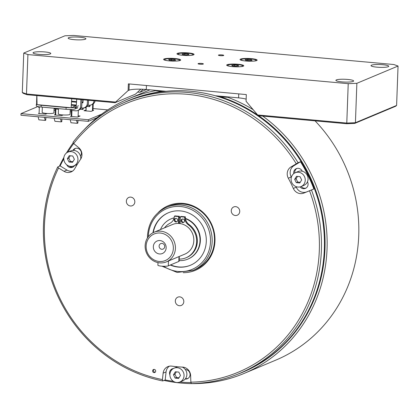 <?xml version="1.0" encoding="UTF-8"?>
<svg xmlns="http://www.w3.org/2000/svg" width="419" height="419" viewBox="0 0 419 419"><rect width="100%" height="100%" fill="white"/><g stroke="black" fill="none" stroke-linecap="round" stroke-linejoin="round"><path stroke-width="0.63" d="M158.068 212.69A35.044 32.745 67.3 0 1 194.866 206.74A35.044 32.745 67.3 0 1 214.963 240.972A35.044 32.745 67.3 0 1 183.223 272.68M194.919 269.616A34.227 31.985 -112.7 0 0 214.46 240.794A34.227 31.985 -112.7 0 0 168.454 206.494M183.805 301.675A4.494 4.195 -112.7 0 0 177.829 297.15A4.494 4.195 -112.7 0 0 175.325 300.905A4.494 4.195 -112.7 0 0 181.301 305.435A4.494 4.195 -112.7 0 0 183.805 301.675M239.741 211.459A4.494 4.195 -112.7 0 0 233.76 206.934A4.494 4.195 -112.7 0 0 231.262 210.689A4.494 4.195 -112.7 0 0 237.238 215.219A4.494 4.195 -112.7 0 0 239.741 211.459M134.834 201.932A4.494 4.195 -112.7 0 0 128.858 197.407A4.494 4.195 -112.7 0 0 126.355 201.162A4.494 4.195 -112.7 0 0 132.331 205.692A4.494 4.195 -112.7 0 0 134.834 201.932M155.685 371.145A1.629 1.524 -112.7 0 0 153.516 369.506A1.629 1.524 -112.7 0 0 152.605 370.867A1.629 1.524 -112.7 0 0 154.773 372.512A1.629 1.524 -112.7 0 0 155.685 371.145M153.993 369.396A1.629 1.524 -112.7 0 0 155.187 372.245M239.354 373.528L242.297 372.292A147.231 137.589 -112.7 0 0 324.332 249.132A147.231 137.589 -112.7 0 0 128.434 100.733L125.491 101.969A147.231 137.589 67.3 0 1 298.092 162.74L290.985 166.94A8.532 7.971 -112.7 0 0 287.214 173.576A8.532 7.971 -112.7 0 0 288.309 178.216A130.498 121.95 67.3 0 1 293.326 188.43A8.532 7.971 -112.7 0 0 303.827 193.091L311.469 189.985A147.231 137.589 67.3 0 1 321.389 250.363A147.231 137.589 67.3 0 1 239.354 373.528A147.231 137.589 67.3 0 1 191.452 383.558L190.86 382.165L190.635 375.654A8.532 7.971 -112.7 0 0 182.543 367.107A130.498 121.95 67.3 0 1 171.795 366.133A8.532 7.971 -112.7 0 0 167.836 366.646A8.532 7.971 -112.7 0 0 163.132 373.156L162.431 379.588L162.792 380.955A147.231 137.589 67.3 0 1 43.45 225.129A147.231 137.589 67.3 0 1 57.722 166.945L58.545 167.993A145.603 136.065 -112.7 0 0 162.431 379.588M169.376 366.185A8.532 7.971 -112.7 0 0 166.071 371.92L165.201 379.944A147.231 137.589 -112.7 0 0 173.398 381.327M179.814 382.049A147.231 137.589 -112.7 0 0 191.027 382.568M165.201 379.944L162.792 380.955M295.997 186.591A130.498 121.95 67.3 0 1 296.264 187.199A8.532 7.971 -112.7 0 0 306.771 191.86L313.878 188.974A147.231 137.589 -112.7 0 0 300.502 161.729L293.929 165.709A8.532 7.971 -112.7 0 0 290.158 172.345A8.532 7.971 -112.7 0 0 291.252 176.98A130.498 121.95 67.3 0 1 291.378 177.211M190.86 382.165A145.603 136.065 -112.7 0 0 319.315 250.452A145.603 136.065 -112.7 0 0 309.521 190.781M169.899 374.926A4.808 4.494 67.3 0 1 169.538 372.863A4.808 4.494 67.3 0 1 172.219 368.84A4.808 4.494 67.3 0 1 173.377 368.542M293.729 173.644A4.808 4.494 67.3 0 1 293.667 172.665A4.808 4.494 67.3 0 1 296.348 168.642A4.808 4.494 67.3 0 1 302.13 170.873A143.837 134.415 67.3 0 1 302.329 171.245M294.767 172.968A4.808 4.494 67.3 0 1 294.74 172.214A4.808 4.494 67.3 0 1 296.898 168.454M74.572 165.589A4.808 4.494 67.3 0 1 72.613 167.254A4.808 4.494 67.3 0 1 66.71 164.793M73.131 166.998A4.808 4.494 67.3 0 1 69.203 166.128M72.896 150.416A143.837 134.415 67.3 0 1 73.121 150.081L74.189 149.63A4.808 4.494 67.3 0 1 75.546 148.357M73.121 150.081A4.808 4.494 67.3 0 1 74.996 148.541A4.808 4.494 67.3 0 1 80.348 150.112A4.808 4.494 67.3 0 1 80.589 155.873A134.221 125.428 -112.7 0 0 80.479 156.036M63.803 158.853A147.231 137.589 -112.7 0 0 60.127 165.934L66.977 170.088A8.532 7.971 -112.7 0 0 72.513 171.146M58.545 167.993L64.034 171.319A8.532 7.971 -112.7 0 0 71.11 171.921A8.532 7.971 -112.7 0 0 74.807 168.59A130.498 121.95 67.3 0 1 80.537 159.351A8.532 7.971 -112.7 0 0 78.699 147.666L73.702 143.549L73 142.303A147.231 137.589 67.3 0 1 125.491 101.969M305.928 188.131A4.808 4.494 67.3 0 1 301.224 186.492M307.483 181.746A143.837 134.415 67.3 0 1 307.656 182.134A4.808 4.494 67.3 0 1 305.409 188.393A4.808 4.494 67.3 0 1 300.098 186.879M170.842 371.093A4.808 4.494 67.3 0 1 172.769 368.652M187.906 378.488A4.808 4.494 67.3 0 1 186.623 378.624L185.549 379.075A143.837 134.415 67.3 0 1 185.151 379.054M185.308 369.548A134.221 125.428 -112.7 0 0 185.502 369.558A4.808 4.494 67.3 0 1 189.964 373.533A4.808 4.494 67.3 0 1 187.387 378.75A4.808 4.494 67.3 0 1 185.549 379.075M313.878 188.974L311.469 189.985M300.502 161.729L298.092 162.74M296.254 163.756A145.603 136.065 -112.7 0 0 73.702 143.549M73.697 143.539A147.231 137.589 -112.7 0 0 67.752 152.197M60.127 165.934L57.722 166.945M262.75 116.105A148.97 139.213 67.3 0 1 327.045 248.834A148.97 139.213 67.3 0 1 244.036 373.449L275.733 360.157A148.97 139.213 -112.7 0 0 358.737 235.541A148.97 139.213 -112.7 0 0 315.067 120.855M244.036 373.449A148.97 139.213 67.3 0 1 164.038 380.431M59.398 166.238A148.97 139.213 67.3 0 1 63.898 157.403M66.443 152.998A148.97 139.213 67.3 0 1 73.257 142.759M83.653 130.199A148.97 139.213 67.3 0 1 128.832 98.68A148.97 139.213 67.3 0 1 155.449 90.734L162.645 91.661M156.25 90.394L155.449 90.734M258.696 115.738A147.341 137.689 67.3 0 1 324.971 248.917A147.341 137.689 67.3 0 1 237.667 374.219M218.519 96.731L220.766 96.936A147.341 137.689 67.3 0 1 258.371 115.518M220.766 96.936L227.836 97.308A148.97 139.213 67.3 0 1 253.207 109.715M123.815 102.681A147.341 137.689 67.3 0 1 161.446 91.552M228.638 96.967L227.836 97.308M216.56 95.872A5.405 5.054 67.3 0 1 216.801 96.213M179.877 382.023A7.495 7.008 -112.7 0 0 184.056 375.749A7.495 7.008 -112.7 0 0 174.079 368.191A7.495 7.008 -112.7 0 0 169.905 374.466A7.495 7.008 -112.7 0 0 179.877 382.023L182.694 380.84A7.495 7.008 -112.7 0 0 186.874 374.57A7.495 7.008 -112.7 0 0 182.26 367.096M177.551 366.777A7.495 7.008 -112.7 0 0 176.897 367.013L174.079 368.191M176.336 371.878L174.896 374.198L176.525 377.519L179.033 377.749M178.845 372.103L175.352 371.784L173.487 374.79L175.116 378.111L178.609 378.43L180.474 375.424L178.845 372.103M176.525 377.519L175.116 378.111M174.896 374.198L173.487 374.79M179.133 260.571A21.814 20.384 -112.7 0 0 187.853 259.12L188.21 258.973A21.814 20.384 -112.7 0 0 200.366 240.726A21.814 20.384 -112.7 0 0 185.444 218.399M187.853 259.12A21.814 20.384 -112.7 0 0 200.01 240.878A21.814 20.384 -112.7 0 0 185.491 218.692M170.282 265.033A28.471 26.601 -112.7 0 0 190.425 265.258A28.471 26.601 -112.7 0 0 206.289 241.444A28.471 26.601 -112.7 0 0 168.412 212.752A28.471 26.601 -112.7 0 0 152.935 232.775M168.59 212.679A28.471 26.601 -112.7 0 0 153.296 232.592M170.638 264.881A28.471 26.601 -112.7 0 0 190.603 265.185M180.348 217.314A21.814 20.384 -112.7 0 0 179.322 217.257M174.147 217.812A21.814 20.384 -112.7 0 0 171.34 218.739L170.983 218.891A21.814 20.384 -112.7 0 0 160.477 229.554M180.343 217.492A21.814 20.384 -112.7 0 0 179.311 217.419M174.131 217.88A21.814 20.384 -112.7 0 0 170.983 218.891M180.18 221.902A17.347 16.21 -112.7 0 0 179.154 221.834M179.107 223.112A16.042 14.99 67.3 0 1 180.133 223.175M146.137 246.021A14.408 13.466 -112.7 0 0 159.22 261.477A14.408 13.466 -112.7 0 0 173.34 248.493A14.408 13.466 -112.7 0 0 160.262 233.037A14.408 13.466 -112.7 0 0 146.137 246.021M175.414 248.409A16.042 14.99 67.3 0 1 166.479 261.828A16.042 14.99 67.3 0 1 145.136 245.66A16.042 14.99 67.3 0 1 154.072 232.241A16.042 14.99 67.3 0 1 175.414 248.409M153.328 246.676A6.793 6.348 67.3 0 1 159.985 240.558A6.793 6.348 67.3 0 1 166.149 247.839A6.793 6.348 67.3 0 1 159.492 253.956A6.793 6.348 67.3 0 1 153.328 246.676M159.11 246.089A2.97 2.776 67.3 0 1 162.017 243.413A2.97 2.776 67.3 0 1 164.714 246.602A2.97 2.776 67.3 0 1 161.802 249.279A2.97 2.776 67.3 0 1 159.11 246.089M154.072 232.241L172.476 224.521A16.042 14.99 67.3 0 1 193.824 240.689A16.042 14.99 67.3 0 1 184.884 254.108L166.479 261.828M179.285 256.454L179.112 261.189A5.353 0.843 -177.9 0 1 178.813 261.451L168.291 265.866A5.353 0.843 -177.9 0 1 162.336 266.206A5.353 0.843 -177.9 0 1 157.895 265.211L157.989 262.603M180.118 223.589L180.369 216.743L181.071 216.45L185.366 216.838A8.679 8.113 -112.7 0 0 189.116 224.574A19.059 17.808 67.3 0 1 197.339 241.548A19.059 17.808 67.3 0 1 186.717 257.491L186.015 257.785A19.059 17.808 67.3 0 1 179.191 259.083M180.369 216.743L184.664 217.131A8.679 8.113 -112.7 0 0 188.414 224.867A19.059 17.808 67.3 0 1 196.637 241.847A19.059 17.808 67.3 0 1 186.015 257.785M164.468 227.884A19.059 17.808 67.3 0 1 170.072 223.201A8.679 8.113 -112.7 0 0 174.356 216.199L178.651 216.586L178.4 223.432M181.092 220.64A1.817 1.702 67.3 0 1 182.103 219.116A1.817 1.702 67.3 0 1 184.528 220.954A1.817 1.702 67.3 0 1 183.512 222.473A1.817 1.702 67.3 0 1 181.092 220.64M183.847 222.285A1.817 1.702 67.3 0 1 182.475 219.011M174.215 220.017A1.817 1.702 67.3 0 1 175.231 218.493A1.817 1.702 67.3 0 1 177.651 220.331A1.817 1.702 67.3 0 1 176.64 221.85A1.817 1.702 67.3 0 1 174.215 220.017M176.97 221.661A1.817 1.702 67.3 0 1 175.603 218.388M185.366 216.838L184.664 217.131M178.651 216.586L179.353 216.293L175.058 215.9L174.356 216.199M179.353 216.293L179.091 223.474M73.781 165.919A7.495 7.008 -112.7 0 0 77.955 159.649A7.495 7.008 -112.7 0 0 67.983 152.092A7.495 7.008 -112.7 0 0 63.803 158.366A7.495 7.008 -112.7 0 0 73.781 165.919L76.598 164.74A7.495 7.008 -112.7 0 0 77.253 164.421M80.731 159.052A7.495 7.008 -112.7 0 0 80.773 158.466A7.495 7.008 -112.7 0 0 70.801 150.908L67.983 152.092M70.235 155.774L68.795 158.099L70.429 161.42L72.932 161.65M72.744 156.004L69.25 155.685L67.386 158.691L69.015 162.012L72.513 162.326L74.373 159.325L72.744 156.004M70.429 161.42L69.015 162.012M68.795 158.099L67.386 158.691M301.072 186.56L303.89 185.376A7.495 7.008 -112.7 0 0 308.065 179.107A7.495 7.008 -112.7 0 0 298.092 171.549L295.275 172.728A7.495 7.008 -112.7 0 0 291.095 179.002A7.495 7.008 -112.7 0 0 301.072 186.56A7.495 7.008 -112.7 0 0 305.247 180.285A7.495 7.008 -112.7 0 0 295.275 172.728M297.527 176.409L296.086 178.735L297.715 182.056L300.224 182.286M300.035 176.64L296.542 176.32L294.677 179.327L296.306 182.647L299.8 182.967L301.664 179.961L300.035 176.64M297.715 182.056L296.306 182.647M296.086 178.735L294.677 179.327M336.384 79.898A8.878 1.404 2.1 0 0 335.891 80.338A8.878 1.404 2.1 0 0 343.261 81.993A8.878 1.404 2.1 0 0 353.138 81.422A8.878 1.404 2.1 0 0 353.631 80.987A8.878 1.404 2.1 0 0 346.267 79.332A8.878 1.404 2.1 0 0 336.384 79.898M371.491 65.181A8.878 1.404 2.1 0 0 370.998 65.615A8.878 1.404 2.1 0 0 378.367 67.27A8.878 1.404 2.1 0 0 388.251 66.7A8.878 1.404 2.1 0 0 388.743 66.265A8.878 1.404 2.1 0 0 381.374 64.61A8.878 1.404 2.1 0 0 371.491 65.181M198.192 63.594A2.671 0.424 2.1 0 0 198.046 63.725A2.671 0.424 2.1 0 0 200.261 64.222A2.671 0.424 2.1 0 0 203.241 64.049A2.671 0.424 2.1 0 0 203.388 63.918A2.671 0.424 2.1 0 0 201.167 63.421A2.671 0.424 2.1 0 0 198.192 63.594M218.556 55.057A2.671 0.424 2.1 0 0 218.409 55.188A2.671 0.424 2.1 0 0 220.624 55.685A2.671 0.424 2.1 0 0 223.605 55.512A2.671 0.424 2.1 0 0 223.751 55.381A2.671 0.424 2.1 0 0 221.531 54.884A2.671 0.424 2.1 0 0 218.556 55.057M164.07 58.979A8.558 1.351 2.1 0 0 163.593 59.398A8.558 1.351 2.1 0 0 170.695 60.996A8.558 1.351 2.1 0 0 180.222 60.446A8.558 1.351 2.1 0 0 180.694 60.027A8.558 1.351 2.1 0 0 173.592 58.43A8.558 1.351 2.1 0 0 164.07 58.979M227.145 64.709A8.558 1.351 2.1 0 0 226.669 65.128A8.558 1.351 2.1 0 0 233.771 66.721A8.558 1.351 2.1 0 0 243.298 66.176A8.558 1.351 2.1 0 0 243.769 65.757A8.558 1.351 2.1 0 0 236.667 64.159A8.558 1.351 2.1 0 0 227.145 64.709M177.447 53.37A8.558 1.351 2.1 0 0 176.97 53.789A8.558 1.351 2.1 0 0 184.072 55.387A8.558 1.351 2.1 0 0 193.599 54.837A8.558 1.351 2.1 0 0 194.07 54.418A8.558 1.351 2.1 0 0 186.968 52.825A8.558 1.351 2.1 0 0 177.447 53.37M240.522 59.1A8.558 1.351 2.1 0 0 240.045 59.519A8.558 1.351 2.1 0 0 247.147 61.116A8.558 1.351 2.1 0 0 256.674 60.566A8.558 1.351 2.1 0 0 257.146 60.147A8.558 1.351 2.1 0 0 250.043 58.55A8.558 1.351 2.1 0 0 240.522 59.1M33.546 52.406A8.878 1.404 2.1 0 0 33.054 52.841A8.878 1.404 2.1 0 0 40.423 54.496A8.878 1.404 2.1 0 0 50.301 53.925A8.878 1.404 2.1 0 0 50.793 53.491A8.878 1.404 2.1 0 0 43.429 51.836A8.878 1.404 2.1 0 0 33.546 52.406M68.653 37.684A8.878 1.404 2.1 0 0 68.161 38.119A8.878 1.404 2.1 0 0 75.53 39.774A8.878 1.404 2.1 0 0 85.413 39.203A8.878 1.404 2.1 0 0 85.905 38.768A8.878 1.404 2.1 0 0 78.536 37.113A8.878 1.404 2.1 0 0 68.653 37.684M354.736 123.401L346.702 123.731L346.785 123.066L355.422 122.715L354.736 123.401L395.693 106.227L396.604 105.447L398.05 66.04L393.87 64.526L73.566 35.442L64.929 35.793L23.747 53.061L27.926 54.58L26.481 93.982L115.607 102.074L115.078 102.697L27.036 94.704L26.481 93.982L22.301 92.468L23.747 53.061M27.036 94.704L23.15 93.296L22.301 92.468M346.702 123.731L258.664 115.733L257.654 114.974L346.785 123.066L348.226 83.664L356.868 83.308L355.422 122.715L396.604 105.447M398.05 66.04L356.868 83.308M257.654 114.974L246.068 101.283L246.314 94.579L128.366 83.868L128.12 90.572L115.607 102.074M128.12 90.572L129.015 90.2A13.581 2.147 -177.9 0 1 146.294 89.493L166.05 91.284M215.162 95.747L238.6 97.873A13.581 2.147 -177.9 0 1 246.142 99.172M348.226 83.664L27.926 54.58M115.078 102.697L135.4 94.175L140.831 89.184M143.162 89.273L139.862 92.306L146.524 89.514M137.652 92.107L139.862 92.306M188.749 55.476A7.495 1.184 2.1 0 0 192.593 54.931A7.495 1.184 2.1 0 0 193.007 54.564A7.495 1.184 2.1 0 0 186.785 53.166A7.495 1.184 2.1 0 0 178.436 53.648A7.495 1.184 2.1 0 0 178.023 54.014A7.495 1.184 2.1 0 0 182.202 55.235M188.314 54.004L184.821 53.69L182.024 53.972L182.715 54.57L186.209 54.889L189.011 54.606L188.314 54.004L188.288 54.68M184.779 54.758L184.821 53.69M238.448 66.81A7.495 1.184 2.1 0 0 242.292 66.265A7.495 1.184 2.1 0 0 242.706 65.898A7.495 1.184 2.1 0 0 236.484 64.5A7.495 1.184 2.1 0 0 228.135 64.982A7.495 1.184 2.1 0 0 227.721 65.348A7.495 1.184 2.1 0 0 231.901 66.569M232.414 65.909L235.907 66.223L238.71 65.94L238.013 65.343L234.52 65.024L231.723 65.306L232.414 65.909M237.987 66.013L238.013 65.343M234.478 66.092L234.52 65.024M251.824 61.2A7.495 1.184 2.1 0 0 255.669 60.655A7.495 1.184 2.1 0 0 256.082 60.289A7.495 1.184 2.1 0 0 249.86 58.89A7.495 1.184 2.1 0 0 241.512 59.372A7.495 1.184 2.1 0 0 241.098 59.739A7.495 1.184 2.1 0 0 245.277 60.959M251.39 59.734L247.896 59.414L245.099 59.697L245.791 60.299L249.284 60.614L252.086 60.331L251.39 59.734L251.363 60.404M247.854 60.488L247.896 59.414M175.372 61.085A7.495 1.184 2.1 0 0 179.217 60.54A7.495 1.184 2.1 0 0 179.631 60.174A7.495 1.184 2.1 0 0 173.408 58.775A7.495 1.184 2.1 0 0 165.06 59.257A7.495 1.184 2.1 0 0 164.646 59.624A7.495 1.184 2.1 0 0 168.826 60.844M174.938 59.613L171.444 59.299L168.648 59.582L169.339 60.179L172.832 60.498L175.634 60.216L174.938 59.613L174.912 60.289M171.402 60.367L171.444 59.299M95.076 100.879A5.091 4.761 67.3 0 1 92.688 104.242M87.906 105.111L89.048 105.216A1.697 0.539 95.2 0 0 89.451 106.672A1.697 0.539 95.2 0 0 90.127 105.185M89.048 105.216A5.091 4.761 -112.7 0 0 94.034 100.785M82.978 102.246L81.909 102.152M76.557 101.665L71.57 101.215M88.566 100.293L88.467 102.964A5.091 4.761 67.3 0 1 85.057 107.421M81.218 107.913L82.36 108.018A1.697 0.539 95.2 0 0 82.763 109.474A1.697 0.539 95.2 0 0 83.439 107.992M82.36 108.018A5.091 4.761 -112.7 0 0 87.351 103.43L87.471 100.193M83.172 99.801L82.936 102.812L81.888 102.718M76.509 102.231L71.534 101.78M76.289 105.054L71.356 104.603M82.004 99.696L81.778 105.766A5.091 4.761 67.3 0 1 78.369 110.223M76.75 99.219L76.248 105.619L71.151 107.756L37.055 104.661L36.877 95.6M71.151 107.756L71.733 98.764M76.248 105.619L71.319 105.169M70.224 110.328L75.671 110.826A5.091 4.761 -112.7 0 0 80.663 106.232L80.909 99.596M38.108 116.791L38.862 119.834L45.226 120.415L44.466 117.367M45.86 117.493L45.76 120.19L45.152 120.133M45.76 120.19L45.226 120.415M70.209 119.708L70.968 122.751L77.326 123.327L76.567 120.284M54.156 118.247L54.915 121.295L61.274 121.871L60.514 118.828M61.907 118.954L61.808 121.646L61.205 121.594M61.808 121.646L61.274 121.871M55.669 115.068L55.895 109.029M55.392 108.332L55.146 115.021M39.344 106.829L39.093 113.559M45.456 114.141L45.482 113.35M70.57 107.699A7.17 1.131 -177.9 0 1 66.108 107.531L41.188 105.269A7.17 1.131 -177.9 0 1 37.637 104.713M37.055 104.53A7.17 1.131 -177.9 0 1 36.374 104.017A7.17 1.131 -177.9 0 1 36.772 103.666L37.034 103.556M75.216 107.536L77.897 107.783L75.169 108.924A7.17 1.131 -177.9 0 1 66.045 109.296L41.12 107.034A7.17 1.131 -177.9 0 1 36.306 105.787L36.374 104.017M75.169 108.924L75.231 107.154A7.17 1.131 -177.9 0 1 71.157 107.688M71.722 116.524L71.942 110.485M71.455 109.448L71.199 116.477M77.326 123.327L77.861 123.102L77.253 123.05M71.319 105.138L76.248 105.583M77.861 123.102L77.96 120.41M78.091 116.843L78.332 110.244M62.059 114.858L62.038 115.424M46.006 113.402L45.985 114.01M78.494 105.787L75.231 107.154M86.063 110.904L86.209 106.929M92.447 110.826L92.704 103.854M92.981 110.6L93.228 103.902M86.105 109.82L83.978 110.716L91.153 111.365L93.636 110.328L92.997 110.27M71.209 116.063L70.402 116.403L77.583 117.058L80.06 116.016L78.128 115.843M55.161 114.649L54.428 114.953L61.609 115.607L63.175 114.947M39.108 113.23L38.454 113.502L45.634 114.157L47.211 113.491M107.741 109.898L93.055 108.568M86.173 107.945L84.303 107.772M37.872 106.557L21.008 113.628L20.95 115.235L88.283 121.348L97.15 117.629M21.008 113.628L88.341 119.74L88.283 121.348M88.341 119.74L101.613 114.172M54.098 108.212L53.931 112.816A5.892 0.932 -177.9 0 1 53.601 113.104A5.892 0.932 -177.9 0 1 47.038 113.481A5.892 0.932 -177.9 0 1 42.146 112.386L42.34 107.144M70.256 109.474L70.083 114.282A5.892 0.932 -177.9 0 1 69.753 114.57A5.892 0.932 -177.9 0 1 63.196 114.953A5.892 0.932 -177.9 0 1 58.299 113.853L58.492 108.61M291.252 176.98L288.309 178.216M66.977 170.088L64.034 171.319M166.071 371.92L163.132 373.156M306.771 191.86L303.827 193.091M296.264 187.199L293.326 188.43M293.929 165.709L290.985 166.94M195.851 269.223L193.08 270.386A34.222 31.98 -112.7 0 0 212.15 241.758A34.222 31.98 -112.7 0 0 166.615 207.264C154.857 212.789 148.473 222.353 147.472 235.96L147.457 237.924M163.63 266.264A32.918 30.765 -112.7 0 0 210.49 241.826A32.918 30.765 -112.7 0 0 180.61 206.52A32.918 30.765 -112.7 0 0 148.347 236.185A32.918 30.765 -112.7 0 0 148.331 236.662M178.813 261.451L178.997 256.58M168.469 260.99L168.291 265.866M189.116 224.574L188.414 224.867M146.441 85.513L146.294 89.493M129.241 83.952L129.015 90.2M238.741 93.893L238.6 97.873M54.072 108.861L58.466 109.259M37.008 102.236A1.697 0.267 -177.9 0 1 36.579 102.037L36.715 103.692M41.12 107.034L41.188 105.269M66.045 109.296L66.108 107.531M149.955 89.823L128.832 98.68M193.08 270.386L177.164 272.455L161.928 266.18M169.386 206.101L166.615 207.264M178.007 54.48L178.023 54.014M192.991 55.03L193.007 54.564M227.706 65.82L227.721 65.348M242.69 66.364L242.706 65.898M241.082 60.21L241.098 59.739M256.067 60.76L256.082 60.289M164.63 60.09L164.646 59.624M179.615 60.64L179.631 60.174M86.874 106.436L89.451 106.672M80.186 109.244L82.763 109.474M54.02 110.281L55.313 110.396M70.177 111.747L71.366 111.852M39.302 107.882L38.024 106.588M36.814 95.59L36.579 102.037"/></g></svg>
